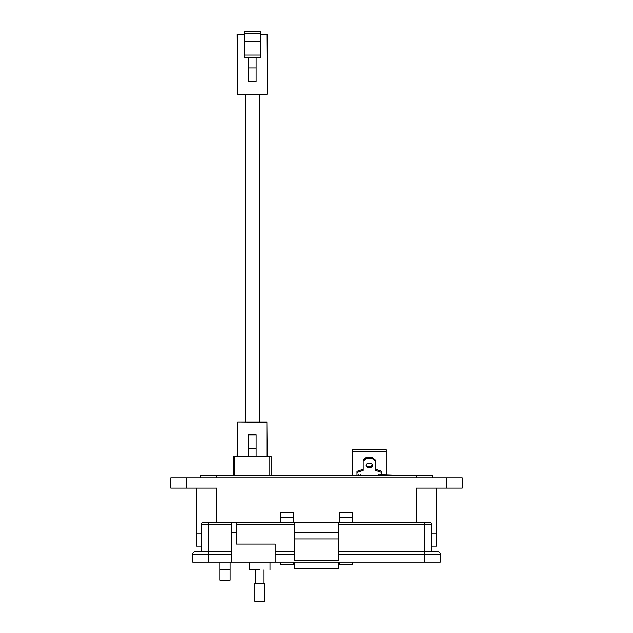 <?xml version="1.0" encoding="UTF-8"?>
<svg xmlns="http://www.w3.org/2000/svg" width="633" height="633" viewBox="0 0 633 633"><rect width="100%" height="100%" fill="white"/><g stroke="black" fill="none" stroke-linecap="round" stroke-linejoin="round"><path stroke-width="0.95" d="M271.201 475.217L271.201 456.456L233.3 456.456L233.3 475.217M256.199 67.945L256.199 57.793L260.108 57.793L260.108 31.65L244.385 31.65L244.385 57.793L248.302 57.793L248.302 67.945L256.199 67.945L256.199 81.697L248.302 81.697L248.302 67.945M242.874 34.206L237.185 34.593L237.51 94.523L266.984 94.523L237.51 94.198L237.51 34.593L244.385 34.593M260.108 34.593L266.984 34.593L267.316 94.198L267.316 34.593L260.329 34.269M260.108 41.477L244.385 41.477M244.385 55.079L260.108 55.079M242.431 34.269L237.185 34.593M267.316 34.593L260.622 34.269M244.385 57.437L260.108 57.437M267.316 456.456L266.984 422.005L237.51 422.005L266.984 422.33L266.984 456.456M237.51 456.456L237.51 422.33L237.185 456.456M248.302 456.456L248.302 434.831L256.199 434.831L256.199 456.456M256.199 448.591L248.302 448.591M372.457 464.859A3.276 2.318 0 0 1 369.292 466.6A3.276 2.318 0 0 1 366.119 464.859M369.292 463.127A3.276 2.318 180 0 0 366.016 465.445A3.276 2.318 180 0 0 369.292 467.755A3.276 2.318 180 0 0 372.568 465.445A3.276 2.318 180 0 0 369.292 463.127M378.455 475.217L346.37 475.217M378.455 474.821L380.425 475.217M392.215 475.217L380.425 474.821M358.151 475.217L358.151 474.821M386.154 474.821L386.154 451.867L352.423 451.867L352.423 474.821M352.423 451.867L352.423 449.739L386.154 449.739L386.154 451.867M356.846 474.821L356.846 472.503L363.065 470.422L363.065 461.156L366.341 458.379L372.236 458.379L375.511 461.156L375.511 470.422L381.731 472.503L381.731 474.821M381.731 472.503L381.731 471.348L375.511 469.259M372.236 458.379L372.236 457.224L375.511 460.001L375.511 461.156M372.236 457.224L366.341 457.224L366.341 458.379M366.341 457.224L363.065 460.001L363.065 461.156M363.065 469.259L356.846 471.348L356.846 472.503M436.406 546.129L436.406 533.231L436.406 546.129L431.761 546.129M201.239 546.129L196.594 546.129L196.594 533.231L201.239 533.231L196.594 533.231L196.594 488.106M436.406 533.231L431.761 533.231L436.406 533.231L436.406 488.106M416.292 522.146L416.292 488.106L462.193 488.106L462.193 477.796L170.807 477.796L170.807 488.106L216.708 488.106L216.708 522.146M352.597 517.762L339.707 517.762L339.707 512.603L352.597 512.603L352.597 522.146M352.597 562.112L352.597 564.691L339.707 564.691L339.707 562.112M339.707 517.762L339.707 522.146M293.293 517.762L280.403 517.762L280.403 512.603L293.293 512.603L293.293 522.146M293.293 562.112L293.293 564.691L280.403 564.691L280.403 562.112M280.403 517.762L280.403 522.146M230.119 562.112L230.119 580.168L219.801 580.168L219.801 562.112M432.79 477.796L432.79 475.217L200.21 475.217L200.21 477.796M259.775 569.85C273.076 569.85 273.076 569.85 259.775 569.85L249.457 569.85L249.457 562.112M201.239 551.802L201.239 524.725A2.579 2.579 0 0 1 203.818 522.146A2.579 2.579 0 0 0 201.239 524.725L208.202 524.725L208.202 522.146L203.818 522.146L294.582 522.146L294.582 560.316L338.418 560.316L338.418 522.146L429.182 522.146A2.579 2.579 0 0 1 431.761 524.725L431.761 551.802L424.798 551.802L437.696 551.802A2.579 2.579 0 0 1 440.267 554.381L440.267 562.112L424.798 562.112L424.798 554.381L338.418 554.381M236.568 522.146L236.568 544.063L275.244 544.063L275.244 562.112L424.798 562.112M231.409 522.146L231.409 562.112L275.244 562.112M294.582 560.142L338.418 560.142M338.418 538.905L294.582 538.905M338.418 532.464L294.582 532.464M338.418 522.146L294.582 522.146M338.418 551.802L424.798 551.802L424.798 524.725L431.761 524.725M275.244 551.802L294.582 551.802M231.409 554.381L192.733 554.381L192.733 562.112L192.733 554.381A2.579 2.579 0 0 1 195.304 551.802L231.409 551.802L208.202 551.802L208.202 562.112L231.409 562.112M192.733 562.112L208.202 562.112M338.418 562.112L338.418 568.561L294.582 568.561L294.582 562.112M259.775 583.404L264.594 583.404L264.594 601.35L254.949 601.35L254.949 583.404L259.775 583.404M269.911 456.456L269.911 475.217M234.582 475.217L234.582 456.456M260.108 33.288L244.385 33.288M360.122 474.821L360.122 475.217M186.284 477.796L186.284 488.106M446.716 488.106L446.716 477.796M416.292 477.796L416.292 475.217M216.708 475.217L216.708 477.796M219.801 569.85L230.119 569.85M236.568 524.725L294.582 524.725M231.409 532.464L236.568 532.464M208.202 551.802L208.202 524.725L231.409 524.725M424.798 522.146L424.798 524.725L338.418 524.725M294.582 554.381L275.244 554.381M424.798 551.802L424.798 554.381L440.267 554.381M259.293 422.005L259.293 94.523M245.208 422.005L245.208 94.523M270.085 562.112L270.085 569.85M263.874 569.85L263.874 583.404M255.669 569.85L255.669 583.404"/></g></svg>
